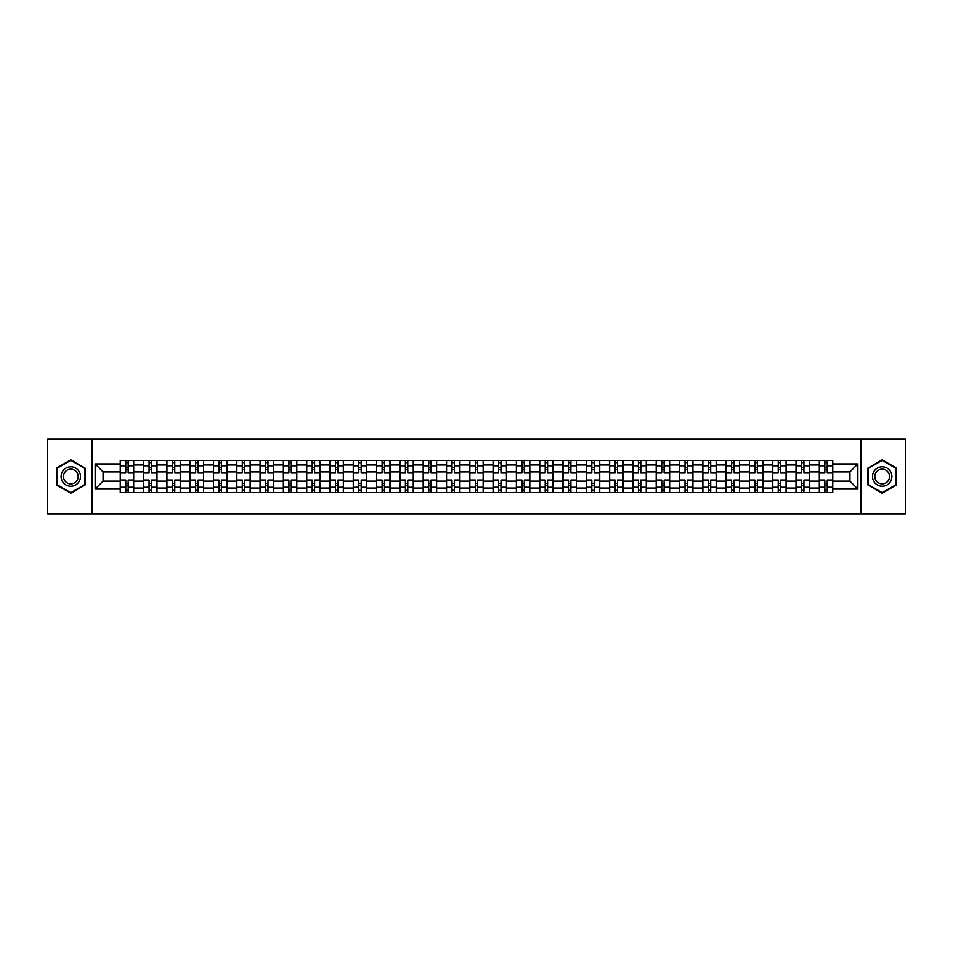 <?xml version="1.0" encoding="UTF-8"?>
<svg xmlns="http://www.w3.org/2000/svg" width="953" height="953" viewBox="0 0 953 953"><rect width="100%" height="100%" fill="white"/><g stroke="black" fill="none" stroke-linecap="round" stroke-linejoin="round"><path stroke-width="1.43" d="M860.833 513.846L905.35 513.846L905.35 439.154L47.65 439.154L47.65 513.846L860.833 513.846L860.833 439.154M143.546 492.558L143.546 464.993L133.694 464.993L133.694 492.558M133.694 464.993L133.694 460.442M143.546 464.993L143.546 460.442M156.995 460.442L156.995 492.558M166.846 492.558L166.846 460.442M180.296 460.442L180.296 492.558M190.147 492.558L190.147 460.442M203.597 460.442L203.597 492.558M213.448 492.558L213.448 460.442M226.897 460.442L226.897 492.558M236.761 492.558L236.761 460.442M250.198 460.442L250.198 492.558M260.062 492.558L260.062 460.442M273.499 460.442L273.499 492.558M283.363 492.558L283.363 460.442M296.8 460.442L296.8 492.558M306.663 492.558L306.663 460.442M320.101 460.442L320.101 492.558M329.964 492.558L329.964 460.442M343.414 460.442L343.414 492.558M353.265 492.558L353.265 460.442M366.714 460.442L366.714 492.558M376.566 492.558L376.566 460.442M390.015 460.442L390.015 492.558M399.867 492.558L399.867 460.442M413.316 460.442L413.316 492.558M423.18 492.558L423.18 460.442M436.617 460.442L436.617 492.558M446.481 492.558L446.481 460.442M459.918 460.442L459.918 492.558M469.781 492.558L469.781 460.442M483.219 460.442L483.219 492.558M493.082 492.558L493.082 460.442M506.519 460.442L506.519 492.558M516.383 492.558L516.383 460.442M529.82 460.442L529.82 492.558M539.684 492.558L539.684 460.442M553.133 460.442L553.133 492.558M562.985 492.558L562.985 460.442M576.434 460.442L576.434 492.558M586.286 492.558L586.286 460.442M599.735 460.442L599.735 492.558M609.586 492.558L609.586 460.442M623.036 460.442L623.036 492.558M632.899 492.558L632.899 460.442M646.337 460.442L646.337 492.558M656.2 492.558L656.2 460.442M669.637 460.442L669.637 492.558M679.501 492.558L679.501 460.442M692.938 460.442L692.938 492.558M702.802 492.558L702.802 460.442M716.239 460.442L716.239 492.558M726.103 492.558L726.103 460.442M739.552 460.442L739.552 492.558M749.403 492.558L749.403 460.442M762.853 460.442L762.853 492.558M772.704 492.558L772.704 460.442M786.154 460.442L786.154 492.558M796.005 492.558L796.005 460.442M809.454 460.442L809.454 492.558M819.306 492.558L819.306 460.442M819.306 481.134L809.454 481.134M796.005 481.134L786.154 481.134M772.704 481.134L762.853 481.134M749.403 481.134L739.552 481.134M726.103 481.134L716.239 481.134M702.802 481.134L692.938 481.134M679.501 481.134L669.637 481.134M656.2 481.134L646.337 481.134M632.899 481.134L623.036 481.134M609.586 481.134L599.735 481.134M586.286 481.134L576.434 481.134M562.985 481.134L553.133 481.134M539.684 481.134L529.82 481.134M516.383 481.134L506.519 481.134M493.082 481.134L483.219 481.134M469.781 481.134L459.918 481.134M446.481 481.134L436.617 481.134M423.18 481.134L413.316 481.134M399.867 481.134L390.015 481.134M376.566 481.134L366.714 481.134M353.265 481.134L343.414 481.134M329.964 481.134L320.101 481.134M306.663 481.134L296.8 481.134M283.363 481.134L273.499 481.134M260.062 481.134L250.198 481.134M236.761 481.134L226.897 481.134M213.448 481.134L203.597 481.134M190.147 481.134L180.296 481.134M166.846 481.134L156.995 481.134M143.546 481.134L133.694 481.134M819.306 471.866L809.454 471.866M796.005 471.866L786.154 471.866M772.704 471.866L762.853 471.866M749.403 471.866L739.552 471.866M726.103 471.866L716.239 471.866M702.802 471.866L692.938 471.866M679.501 471.866L669.637 471.866M656.2 471.866L646.337 471.866M632.899 471.866L623.036 471.866M609.586 471.866L599.735 471.866M586.286 471.866L576.434 471.866M562.985 471.866L553.133 471.866M539.684 471.866L529.82 471.866M516.383 471.866L506.519 471.866M493.082 471.866L483.219 471.866M469.781 471.866L459.918 471.866M446.481 471.866L436.617 471.866M423.18 471.866L413.316 471.866M399.867 471.866L390.015 471.866M376.566 471.866L366.714 471.866M353.265 471.866L343.414 471.866M329.964 471.866L320.101 471.866M306.663 471.866L296.8 471.866M283.363 471.866L273.499 471.866M260.062 471.866L250.198 471.866M236.761 471.866L226.897 471.866M213.448 471.866L203.597 471.866M190.147 471.866L180.296 471.866M166.846 471.866L156.995 471.866M143.546 471.866L133.694 471.866M103.067 481.134L120.245 481.134L120.245 471.866L103.067 471.866L103.067 481.134L95.145 489.044L95.145 463.956L120.245 463.956L120.245 471.866M832.755 471.866L832.755 481.134L849.933 481.134L849.933 471.866L832.755 471.866L832.755 460.442L120.245 460.442L120.245 463.956M832.755 463.956L857.855 463.956L857.855 489.044L832.755 489.044L832.755 481.134M120.245 481.134L120.245 492.558L832.755 492.558L832.755 489.044M120.245 489.044L95.145 489.044M92.167 513.846L92.167 439.154M85.222 468.173L70.808 459.858L56.394 468.173L56.394 484.827L70.808 493.142L85.222 484.827L85.222 468.173M896.606 468.173L882.192 459.858L867.778 468.173L867.778 484.827L882.192 493.142L896.606 484.827L896.606 468.173M128.167 490.318L125.772 490.318M125.772 462.681L128.167 462.681M151.467 490.318L149.073 490.318M149.073 462.681L151.467 462.681M174.768 490.318L172.374 490.318M172.374 462.681L174.768 462.681M198.069 490.318L195.675 490.318M195.675 462.681L198.069 462.681M221.37 490.318L218.976 490.318M218.976 462.681L221.37 462.681M244.671 490.318L242.288 490.318M242.288 462.681L244.671 462.681M267.972 490.318L265.589 490.318M265.589 462.681L267.972 462.681M291.273 490.318L288.89 490.318M288.89 462.681L291.273 462.681M314.585 490.318L312.191 490.318M312.191 462.681L314.585 462.681M337.886 490.318L335.492 490.318M335.492 462.681L337.886 462.681M361.187 490.318L358.793 490.318M358.793 462.681L361.187 462.681M384.488 490.318L382.093 490.318M382.093 462.681L384.488 462.681M407.789 490.318L405.394 490.318M405.394 462.681L407.789 462.681M431.09 490.318L428.695 490.318M428.695 462.681L431.09 462.681M454.39 490.318L452.008 490.318M452.008 462.681L454.39 462.681M477.691 490.318L475.309 490.318M475.309 462.681L477.691 462.681M500.992 490.318L498.61 490.318M498.61 462.681L500.992 462.681M524.305 490.318L521.91 490.318M521.91 462.681L524.305 462.681M547.606 490.318L545.211 490.318M545.211 462.681L547.606 462.681M570.907 490.318L568.512 490.318M568.512 462.681L570.907 462.681M594.207 490.318L591.813 490.318M591.813 462.681L594.207 462.681M617.508 490.318L615.114 490.318M615.114 462.681L617.508 462.681M640.809 490.318L638.415 490.318M638.415 462.681L640.809 462.681M664.11 490.318L661.727 490.318M661.727 462.681L664.11 462.681M687.411 490.318L685.028 490.318M685.028 462.681L687.411 462.681M710.712 490.318L708.329 490.318M708.329 462.681L710.712 462.681M734.024 490.318L731.63 490.318M731.63 462.681L734.024 462.681M757.325 490.318L754.931 490.318M754.931 462.681L757.325 462.681M780.626 490.318L778.232 490.318M778.232 462.681L780.626 462.681M803.927 490.318L801.533 490.318M801.533 462.681L803.927 462.681M827.228 490.318L824.833 490.318M824.833 462.681L827.228 462.681M95.145 463.956L103.067 471.866M849.933 481.134L857.855 489.044M849.933 471.866L857.855 463.956M133.611 492.558L133.611 472.986L128.167 472.986L128.167 460.442M125.772 460.442L125.772 472.986L120.316 472.986L120.316 460.442M133.611 472.986L133.611 460.442M120.316 492.558L120.316 480.014L125.772 480.014L125.772 492.558M128.167 492.558L128.167 480.014L133.611 480.014M125.772 469.698L128.167 469.698M120.316 480.014L120.316 472.986M128.167 483.302L125.772 483.302M128.167 490.616L125.772 490.616M125.772 485.244L128.167 485.244M128.167 467.756L125.772 467.756M125.772 462.384L128.167 462.384M62.398 481.36A9.709 9.709 0 0 0 75.656 484.91A9.709 9.709 0 0 0 79.206 471.64A9.709 9.709 0 0 0 65.948 468.09A9.709 9.709 0 0 0 62.398 481.36M64.435 480.181A7.35 7.35 0 0 0 74.477 482.861A7.35 7.35 0 0 0 77.169 472.819A7.35 7.35 0 0 0 67.127 470.139A7.35 7.35 0 0 0 64.435 480.181M70.808 460.37L84.769 468.435L84.769 484.565L70.808 492.63L56.835 484.565L56.835 468.435L70.808 460.37M873.794 481.36A9.709 9.709 0 0 0 887.052 484.91A9.709 9.709 0 0 0 890.602 471.64A9.709 9.709 0 0 0 877.344 468.09A9.709 9.709 0 0 0 873.794 481.36M875.831 480.181A7.35 7.35 0 0 0 885.873 482.861A7.35 7.35 0 0 0 888.565 472.819A7.35 7.35 0 0 0 878.523 470.139A7.35 7.35 0 0 0 875.831 480.181M882.192 460.37L896.165 468.435L896.165 484.565L882.192 492.63L868.231 484.565L868.231 468.435L882.192 460.37M156.911 492.558L156.911 472.986L151.467 472.986L151.467 460.442M149.073 460.442L149.073 472.986L143.617 472.986L143.617 460.442M156.911 472.986L156.911 460.442M143.617 492.558L143.617 480.014L149.073 480.014L149.073 492.558M151.467 492.558L151.467 480.014L156.911 480.014M149.073 469.698L151.467 469.698M143.617 480.014L143.617 472.986M151.467 483.302L149.073 483.302M151.467 490.616L149.073 490.616M149.073 485.244L151.467 485.244M151.467 467.756L149.073 467.756M149.073 462.384L151.467 462.384M180.224 492.558L180.224 472.986L174.768 472.986L174.768 460.442M172.374 460.442L172.374 472.986L166.93 472.986L166.93 460.442M180.224 472.986L180.224 460.442M166.93 492.558L166.93 480.014L172.374 480.014L172.374 492.558M174.768 492.558L174.768 480.014L180.224 480.014M172.374 469.698L174.768 469.698M166.93 480.014L166.93 472.986M174.768 483.302L172.374 483.302M174.768 490.616L172.374 490.616M172.374 485.244L174.768 485.244M174.768 467.756L172.374 467.756M172.374 462.384L174.768 462.384M203.525 492.558L203.525 472.986L198.069 472.986L198.069 460.442M195.675 460.442L195.675 472.986L190.231 472.986L190.231 460.442M203.525 472.986L203.525 460.442M190.231 492.558L190.231 480.014L195.675 480.014L195.675 492.558M198.069 492.558L198.069 480.014L203.525 480.014M195.675 469.698L198.069 469.698M190.231 480.014L190.231 472.986M198.069 483.302L195.675 483.302M198.069 490.616L195.675 490.616M195.675 485.244L198.069 485.244M198.069 467.756L195.675 467.756M195.675 462.384L198.069 462.384M226.826 492.558L226.826 472.986L221.37 472.986L221.37 460.442M218.976 460.442L218.976 472.986L213.532 472.986L213.532 460.442M226.826 472.986L226.826 460.442M213.532 492.558L213.532 480.014L218.976 480.014L218.976 492.558M221.37 492.558L221.37 480.014L226.826 480.014M218.976 469.698L221.37 469.698M213.532 480.014L213.532 472.986M221.37 483.302L218.976 483.302M221.37 490.616L218.976 490.616M218.976 485.244L221.37 485.244M221.37 467.756L218.976 467.756M218.976 462.384L221.37 462.384M250.127 492.558L250.127 472.986L244.671 472.986L244.671 460.442M242.288 460.442L242.288 472.986L236.832 472.986L236.832 460.442M250.127 472.986L250.127 460.442M236.832 492.558L236.832 480.014L242.288 480.014L242.288 492.558M244.671 492.558L244.671 480.014L250.127 480.014M242.288 469.698L244.671 469.698M236.832 480.014L236.832 472.986M244.671 483.302L242.288 483.302M244.671 490.616L242.288 490.616M242.288 485.244L244.671 485.244M244.671 467.756L242.288 467.756M242.288 462.384L244.671 462.384M273.428 492.558L273.428 472.986L267.972 472.986L267.972 460.442M265.589 460.442L265.589 472.986L260.133 472.986L260.133 460.442M273.428 472.986L273.428 460.442M260.133 492.558L260.133 480.014L265.589 480.014L265.589 492.558M267.972 492.558L267.972 480.014L273.428 480.014M265.589 469.698L267.972 469.698M260.133 480.014L260.133 472.986M267.972 483.302L265.589 483.302M267.972 490.616L265.589 490.616M265.589 485.244L267.972 485.244M267.972 467.756L265.589 467.756M265.589 462.384L267.972 462.384M296.728 492.558L296.728 472.986L291.273 472.986L291.273 460.442M288.89 460.442L288.89 472.986L283.434 472.986L283.434 460.442M296.728 472.986L296.728 460.442M283.434 492.558L283.434 480.014L288.89 480.014L288.89 492.558M291.273 492.558L291.273 480.014L296.728 480.014M288.89 469.698L291.273 469.698M283.434 480.014L283.434 472.986M291.273 483.302L288.89 483.302M291.273 490.616L288.89 490.616M288.89 485.244L291.273 485.244M291.273 467.756L288.89 467.756M288.89 462.384L291.273 462.384M320.029 492.558L320.029 472.986L314.585 472.986L314.585 460.442M312.191 460.442L312.191 472.986L306.735 472.986L306.735 460.442M320.029 472.986L320.029 460.442M306.735 492.558L306.735 480.014L312.191 480.014L312.191 492.558M314.585 492.558L314.585 480.014L320.029 480.014M312.191 469.698L314.585 469.698M306.735 480.014L306.735 472.986M314.585 483.302L312.191 483.302M314.585 490.616L312.191 490.616M312.191 485.244L314.585 485.244M314.585 467.756L312.191 467.756M312.191 462.384L314.585 462.384M343.33 492.558L343.33 472.986L337.886 472.986L337.886 460.442M335.492 460.442L335.492 472.986L330.036 472.986L330.036 460.442M343.33 472.986L343.33 460.442M330.036 492.558L330.036 480.014L335.492 480.014L335.492 492.558M337.886 492.558L337.886 480.014L343.33 480.014M335.492 469.698L337.886 469.698M330.036 480.014L330.036 472.986M337.886 483.302L335.492 483.302M337.886 490.616L335.492 490.616M335.492 485.244L337.886 485.244M337.886 467.756L335.492 467.756M335.492 462.384L337.886 462.384M366.631 492.558L366.631 472.986L361.187 472.986L361.187 460.442M358.793 460.442L358.793 472.986L353.337 472.986L353.337 460.442M366.631 472.986L366.631 460.442M353.337 492.558L353.337 480.014L358.793 480.014L358.793 492.558M361.187 492.558L361.187 480.014L366.631 480.014M358.793 469.698L361.187 469.698M353.337 480.014L353.337 472.986M361.187 483.302L358.793 483.302M361.187 490.616L358.793 490.616M358.793 485.244L361.187 485.244M361.187 467.756L358.793 467.756M358.793 462.384L361.187 462.384M389.944 492.558L389.944 472.986L384.488 472.986L384.488 460.442M382.093 460.442L382.093 472.986L376.649 472.986L376.649 460.442M389.944 472.986L389.944 460.442M376.649 492.558L376.649 480.014L382.093 480.014L382.093 492.558M384.488 492.558L384.488 480.014L389.944 480.014M382.093 469.698L384.488 469.698M376.649 480.014L376.649 472.986M384.488 483.302L382.093 483.302M384.488 490.616L382.093 490.616M382.093 485.244L384.488 485.244M384.488 467.756L382.093 467.756M382.093 462.384L384.488 462.384M413.245 492.558L413.245 472.986L407.789 472.986L407.789 460.442M405.394 460.442L405.394 472.986L399.95 472.986L399.95 460.442M413.245 472.986L413.245 460.442M399.95 492.558L399.95 480.014L405.394 480.014L405.394 492.558M407.789 492.558L407.789 480.014L413.245 480.014M405.394 469.698L407.789 469.698M399.95 480.014L399.95 472.986M407.789 483.302L405.394 483.302M407.789 490.616L405.394 490.616M405.394 485.244L407.789 485.244M407.789 467.756L405.394 467.756M405.394 462.384L407.789 462.384M436.545 492.558L436.545 472.986L431.09 472.986L431.09 460.442M428.695 460.442L428.695 472.986L423.251 472.986L423.251 460.442M436.545 472.986L436.545 460.442M423.251 492.558L423.251 480.014L428.695 480.014L428.695 492.558M431.09 492.558L431.09 480.014L436.545 480.014M428.695 469.698L431.09 469.698M423.251 480.014L423.251 472.986M431.09 483.302L428.695 483.302M431.09 490.616L428.695 490.616M428.695 485.244L431.09 485.244M431.09 467.756L428.695 467.756M428.695 462.384L431.09 462.384M459.846 492.558L459.846 472.986L454.39 472.986L454.39 460.442M452.008 460.442L452.008 472.986L446.552 472.986L446.552 460.442M459.846 472.986L459.846 460.442M446.552 492.558L446.552 480.014L452.008 480.014L452.008 492.558M454.39 492.558L454.39 480.014L459.846 480.014M452.008 469.698L454.39 469.698M446.552 480.014L446.552 472.986M454.39 483.302L452.008 483.302M454.39 490.616L452.008 490.616M452.008 485.244L454.39 485.244M454.39 467.756L452.008 467.756M452.008 462.384L454.39 462.384M483.147 492.558L483.147 472.986L477.691 472.986L477.691 460.442M475.309 460.442L475.309 472.986L469.853 472.986L469.853 460.442M483.147 472.986L483.147 460.442M469.853 492.558L469.853 480.014L475.309 480.014L475.309 492.558M477.691 492.558L477.691 480.014L483.147 480.014M475.309 469.698L477.691 469.698M469.853 480.014L469.853 472.986M477.691 483.302L475.309 483.302M477.691 490.616L475.309 490.616M475.309 485.244L477.691 485.244M477.691 467.756L475.309 467.756M475.309 462.384L477.691 462.384M506.448 492.558L506.448 472.986L500.992 472.986L500.992 460.442M498.61 460.442L498.61 472.986L493.154 472.986L493.154 460.442M506.448 472.986L506.448 460.442M493.154 492.558L493.154 480.014L498.61 480.014L498.61 492.558M500.992 492.558L500.992 480.014L506.448 480.014M498.61 469.698L500.992 469.698M493.154 480.014L493.154 472.986M500.992 483.302L498.61 483.302M500.992 490.616L498.61 490.616M498.61 485.244L500.992 485.244M500.992 467.756L498.61 467.756M498.61 462.384L500.992 462.384M529.749 492.558L529.749 472.986L524.305 472.986L524.305 460.442M521.91 460.442L521.91 472.986L516.455 472.986L516.455 460.442M529.749 472.986L529.749 460.442M516.455 492.558L516.455 480.014L521.91 480.014L521.91 492.558M524.305 492.558L524.305 480.014L529.749 480.014M521.91 469.698L524.305 469.698M516.455 480.014L516.455 472.986M524.305 483.302L521.91 483.302M524.305 490.616L521.91 490.616M521.91 485.244L524.305 485.244M524.305 467.756L521.91 467.756M521.91 462.384L524.305 462.384M553.05 492.558L553.05 472.986L547.606 472.986L547.606 460.442M545.211 460.442L545.211 472.986L539.755 472.986L539.755 460.442M553.05 472.986L553.05 460.442M539.755 492.558L539.755 480.014L545.211 480.014L545.211 492.558M547.606 492.558L547.606 480.014L553.05 480.014M545.211 469.698L547.606 469.698M539.755 480.014L539.755 472.986M547.606 483.302L545.211 483.302M547.606 490.616L545.211 490.616M545.211 485.244L547.606 485.244M547.606 467.756L545.211 467.756M545.211 462.384L547.606 462.384M576.351 492.558L576.351 472.986L570.907 472.986L570.907 460.442M568.512 460.442L568.512 472.986L563.056 472.986L563.056 460.442M576.351 472.986L576.351 460.442M563.056 492.558L563.056 480.014L568.512 480.014L568.512 492.558M570.907 492.558L570.907 480.014L576.351 480.014M568.512 469.698L570.907 469.698M563.056 480.014L563.056 472.986M570.907 483.302L568.512 483.302M570.907 490.616L568.512 490.616M568.512 485.244L570.907 485.244M570.907 467.756L568.512 467.756M568.512 462.384L570.907 462.384M599.663 492.558L599.663 472.986L594.207 472.986L594.207 460.442M591.813 460.442L591.813 472.986L586.369 472.986L586.369 460.442M599.663 472.986L599.663 460.442M586.369 492.558L586.369 480.014L591.813 480.014L591.813 492.558M594.207 492.558L594.207 480.014L599.663 480.014M591.813 469.698L594.207 469.698M586.369 480.014L586.369 472.986M594.207 483.302L591.813 483.302M594.207 490.616L591.813 490.616M591.813 485.244L594.207 485.244M594.207 467.756L591.813 467.756M591.813 462.384L594.207 462.384M622.964 492.558L622.964 472.986L617.508 472.986L617.508 460.442M615.114 460.442L615.114 472.986L609.67 472.986L609.67 460.442M622.964 472.986L622.964 460.442M609.67 492.558L609.67 480.014L615.114 480.014L615.114 492.558M617.508 492.558L617.508 480.014L622.964 480.014M615.114 469.698L617.508 469.698M609.67 480.014L609.67 472.986M617.508 483.302L615.114 483.302M617.508 490.616L615.114 490.616M615.114 485.244L617.508 485.244M617.508 467.756L615.114 467.756M615.114 462.384L617.508 462.384M646.265 492.558L646.265 472.986L640.809 472.986L640.809 460.442M638.415 460.442L638.415 472.986L632.971 472.986L632.971 460.442M646.265 472.986L646.265 460.442M632.971 492.558L632.971 480.014L638.415 480.014L638.415 492.558M640.809 492.558L640.809 480.014L646.265 480.014M638.415 469.698L640.809 469.698M632.971 480.014L632.971 472.986M640.809 483.302L638.415 483.302M640.809 490.616L638.415 490.616M638.415 485.244L640.809 485.244M640.809 467.756L638.415 467.756M638.415 462.384L640.809 462.384M669.566 492.558L669.566 472.986L664.11 472.986L664.11 460.442M661.727 460.442L661.727 472.986L656.272 472.986L656.272 460.442M669.566 472.986L669.566 460.442M656.272 492.558L656.272 480.014L661.727 480.014L661.727 492.558M664.11 492.558L664.11 480.014L669.566 480.014M661.727 469.698L664.11 469.698M656.272 480.014L656.272 472.986M664.11 483.302L661.727 483.302M664.11 490.616L661.727 490.616M661.727 485.244L664.11 485.244M664.11 467.756L661.727 467.756M661.727 462.384L664.11 462.384M692.867 492.558L692.867 472.986L687.411 472.986L687.411 460.442M685.028 460.442L685.028 472.986L679.572 472.986L679.572 460.442M692.867 472.986L692.867 460.442M679.572 492.558L679.572 480.014L685.028 480.014L685.028 492.558M687.411 492.558L687.411 480.014L692.867 480.014M685.028 469.698L687.411 469.698M679.572 480.014L679.572 472.986M687.411 483.302L685.028 483.302M687.411 490.616L685.028 490.616M685.028 485.244L687.411 485.244M687.411 467.756L685.028 467.756M685.028 462.384L687.411 462.384M716.168 492.558L716.168 472.986L710.712 472.986L710.712 460.442M708.329 460.442L708.329 472.986L702.873 472.986L702.873 460.442M716.168 472.986L716.168 460.442M702.873 492.558L702.873 480.014L708.329 480.014L708.329 492.558M710.712 492.558L710.712 480.014L716.168 480.014M708.329 469.698L710.712 469.698M702.873 480.014L702.873 472.986M710.712 483.302L708.329 483.302M710.712 490.616L708.329 490.616M708.329 485.244L710.712 485.244M710.712 467.756L708.329 467.756M708.329 462.384L710.712 462.384M739.468 492.558L739.468 472.986L734.024 472.986L734.024 460.442M731.63 460.442L731.63 472.986L726.174 472.986L726.174 460.442M739.468 472.986L739.468 460.442M726.174 492.558L726.174 480.014L731.63 480.014L731.63 492.558M734.024 492.558L734.024 480.014L739.468 480.014M731.63 469.698L734.024 469.698M726.174 480.014L726.174 472.986M734.024 483.302L731.63 483.302M734.024 490.616L731.63 490.616M731.63 485.244L734.024 485.244M734.024 467.756L731.63 467.756M731.63 462.384L734.024 462.384M762.769 492.558L762.769 472.986L757.325 472.986L757.325 460.442M754.931 460.442L754.931 472.986L749.475 472.986L749.475 460.442M762.769 472.986L762.769 460.442M749.475 492.558L749.475 480.014L754.931 480.014L754.931 492.558M757.325 492.558L757.325 480.014L762.769 480.014M754.931 469.698L757.325 469.698M749.475 480.014L749.475 472.986M757.325 483.302L754.931 483.302M757.325 490.616L754.931 490.616M754.931 485.244L757.325 485.244M757.325 467.756L754.931 467.756M754.931 462.384L757.325 462.384M786.07 492.558L786.07 472.986L780.626 472.986L780.626 460.442M778.232 460.442L778.232 472.986L772.776 472.986L772.776 460.442M786.07 472.986L786.07 460.442M772.776 492.558L772.776 480.014L778.232 480.014L778.232 492.558M780.626 492.558L780.626 480.014L786.07 480.014M778.232 469.698L780.626 469.698M772.776 480.014L772.776 472.986M780.626 483.302L778.232 483.302M780.626 490.616L778.232 490.616M778.232 485.244L780.626 485.244M780.626 467.756L778.232 467.756M778.232 462.384L780.626 462.384M809.383 492.558L809.383 472.986L803.927 472.986L803.927 460.442M801.533 460.442L801.533 472.986L796.089 472.986L796.089 460.442M809.383 472.986L809.383 460.442M796.089 492.558L796.089 480.014L801.533 480.014L801.533 492.558M803.927 492.558L803.927 480.014L809.383 480.014M801.533 469.698L803.927 469.698M796.089 480.014L796.089 472.986M803.927 483.302L801.533 483.302M803.927 490.616L801.533 490.616M801.533 485.244L803.927 485.244M803.927 467.756L801.533 467.756M801.533 462.384L803.927 462.384M832.684 492.558L832.684 472.986L827.228 472.986L827.228 460.442M824.833 460.442L824.833 472.986L819.389 472.986L819.389 460.442M832.684 472.986L832.684 460.442M819.389 492.558L819.389 480.014L824.833 480.014L824.833 492.558M827.228 492.558L827.228 480.014L832.684 480.014M824.833 469.698L827.228 469.698M819.389 480.014L819.389 472.986M827.228 483.302L824.833 483.302M827.228 490.616L824.833 490.616M824.833 485.244L827.228 485.244M827.228 467.756L824.833 467.756M824.833 462.384L827.228 462.384M796.005 464.993L786.154 464.993M772.704 464.993L762.853 464.993M749.403 464.993L739.552 464.993M726.103 464.993L716.239 464.993M702.802 464.993L692.938 464.993M679.501 464.993L669.637 464.993M656.2 464.993L646.337 464.993M632.899 464.993L623.036 464.993M609.586 464.993L599.735 464.993M586.286 464.993L576.434 464.993M562.985 464.993L553.133 464.993M539.684 464.993L529.82 464.993M516.383 464.993L506.519 464.993M493.082 464.993L483.219 464.993M469.781 464.993L459.918 464.993M446.481 464.993L436.617 464.993M423.18 464.993L413.316 464.993M399.867 464.993L390.015 464.993M376.566 464.993L366.714 464.993M353.265 464.993L343.414 464.993M329.964 464.993L320.101 464.993M306.663 464.993L296.8 464.993M283.363 464.993L273.499 464.993M260.062 464.993L250.198 464.993M236.761 464.993L226.897 464.993M213.448 464.993L203.597 464.993M190.147 464.993L180.296 464.993M166.846 464.993L156.995 464.993M819.306 464.993L809.454 464.993M796.005 488.007L786.154 488.007M772.704 488.007L762.853 488.007M749.403 488.007L739.552 488.007M726.103 488.007L716.239 488.007M702.802 488.007L692.938 488.007M679.501 488.007L669.637 488.007M656.2 488.007L646.337 488.007M632.899 488.007L623.036 488.007M609.586 488.007L599.735 488.007M586.286 488.007L576.434 488.007M562.985 488.007L553.133 488.007M539.684 488.007L529.82 488.007M516.383 488.007L506.519 488.007M493.082 488.007L483.219 488.007M469.781 488.007L459.918 488.007M446.481 488.007L436.617 488.007M423.18 488.007L413.316 488.007M399.867 488.007L390.015 488.007M376.566 488.007L366.714 488.007M353.265 488.007L343.414 488.007M329.964 488.007L320.101 488.007M306.663 488.007L296.8 488.007M283.363 488.007L273.499 488.007M260.062 488.007L250.198 488.007M236.761 488.007L226.897 488.007M213.448 488.007L203.597 488.007M190.147 488.007L180.296 488.007M166.846 488.007L156.995 488.007M143.546 488.007L133.694 488.007M819.306 488.007L809.454 488.007M133.611 465.6L128.167 465.6M125.772 465.6L120.316 465.6M125.772 465.791L120.316 465.791M125.772 487.209L120.316 487.209M125.772 487.4L120.316 487.4M133.611 487.4L128.167 487.4M133.611 465.791L128.167 465.791M133.611 487.209L128.167 487.209M156.911 465.6L151.467 465.6M149.073 465.6L143.617 465.6M149.073 465.791L143.617 465.791M149.073 487.209L143.617 487.209M149.073 487.4L143.617 487.4M156.911 487.4L151.467 487.4M156.911 465.791L151.467 465.791M156.911 487.209L151.467 487.209M180.224 465.6L174.768 465.6M172.374 465.6L166.93 465.6M172.374 465.791L166.93 465.791M172.374 487.209L166.93 487.209M172.374 487.4L166.93 487.4M180.224 487.4L174.768 487.4M180.224 465.791L174.768 465.791M180.224 487.209L174.768 487.209M203.525 465.6L198.069 465.6M195.675 465.6L190.231 465.6M195.675 465.791L190.231 465.791M195.675 487.209L190.231 487.209M195.675 487.4L190.231 487.4M203.525 487.4L198.069 487.4M203.525 465.791L198.069 465.791M203.525 487.209L198.069 487.209M226.826 465.6L221.37 465.6M218.976 465.6L213.532 465.6M218.976 465.791L213.532 465.791M218.976 487.209L213.532 487.209M218.976 487.4L213.532 487.4M226.826 487.4L221.37 487.4M226.826 465.791L221.37 465.791M226.826 487.209L221.37 487.209M250.127 465.6L244.671 465.6M242.288 465.6L236.832 465.6M242.288 465.791L236.832 465.791M242.288 487.209L236.832 487.209M242.288 487.4L236.832 487.4M250.127 487.4L244.671 487.4M250.127 465.791L244.671 465.791M250.127 487.209L244.671 487.209M273.428 465.6L267.972 465.6M265.589 465.6L260.133 465.6M265.589 465.791L260.133 465.791M265.589 487.209L260.133 487.209M265.589 487.4L260.133 487.4M273.428 487.4L267.972 487.4M273.428 465.791L267.972 465.791M273.428 487.209L267.972 487.209M296.728 465.6L291.273 465.6M288.89 465.6L283.434 465.6M288.89 465.791L283.434 465.791M288.89 487.209L283.434 487.209M288.89 487.4L283.434 487.4M296.728 487.4L291.273 487.4M296.728 465.791L291.273 465.791M296.728 487.209L291.273 487.209M320.029 465.6L314.585 465.6M312.191 465.6L306.735 465.6M312.191 465.791L306.735 465.791M312.191 487.209L306.735 487.209M312.191 487.4L306.735 487.4M320.029 487.4L314.585 487.4M320.029 465.791L314.585 465.791M320.029 487.209L314.585 487.209M343.33 465.6L337.886 465.6M335.492 465.6L330.036 465.6M335.492 465.791L330.036 465.791M335.492 487.209L330.036 487.209M335.492 487.4L330.036 487.4M343.33 487.4L337.886 487.4M343.33 465.791L337.886 465.791M343.33 487.209L337.886 487.209M366.631 465.6L361.187 465.6M358.793 465.6L353.337 465.6M358.793 465.791L353.337 465.791M358.793 487.209L353.337 487.209M358.793 487.4L353.337 487.4M366.631 487.4L361.187 487.4M366.631 465.791L361.187 465.791M366.631 487.209L361.187 487.209M389.944 465.6L384.488 465.6M382.093 465.6L376.649 465.6M382.093 465.791L376.649 465.791M382.093 487.209L376.649 487.209M382.093 487.4L376.649 487.4M389.944 487.4L384.488 487.4M389.944 465.791L384.488 465.791M389.944 487.209L384.488 487.209M413.245 465.6L407.789 465.6M405.394 465.6L399.95 465.6M405.394 465.791L399.95 465.791M405.394 487.209L399.95 487.209M405.394 487.4L399.95 487.4M413.245 487.4L407.789 487.4M413.245 465.791L407.789 465.791M413.245 487.209L407.789 487.209M436.545 465.6L431.09 465.6M428.695 465.6L423.251 465.6M428.695 465.791L423.251 465.791M428.695 487.209L423.251 487.209M428.695 487.4L423.251 487.4M436.545 487.4L431.09 487.4M436.545 465.791L431.09 465.791M436.545 487.209L431.09 487.209M459.846 465.6L454.39 465.6M452.008 465.6L446.552 465.6M452.008 465.791L446.552 465.791M452.008 487.209L446.552 487.209M452.008 487.4L446.552 487.4M459.846 487.4L454.39 487.4M459.846 465.791L454.39 465.791M459.846 487.209L454.39 487.209M483.147 465.6L477.691 465.6M475.309 465.6L469.853 465.6M475.309 465.791L469.853 465.791M475.309 487.209L469.853 487.209M475.309 487.4L469.853 487.4M483.147 487.4L477.691 487.4M483.147 465.791L477.691 465.791M483.147 487.209L477.691 487.209M506.448 465.6L500.992 465.6M498.61 465.6L493.154 465.6M498.61 465.791L493.154 465.791M498.61 487.209L493.154 487.209M498.61 487.4L493.154 487.4M506.448 487.4L500.992 487.4M506.448 465.791L500.992 465.791M506.448 487.209L500.992 487.209M529.749 465.6L524.305 465.6M521.91 465.6L516.455 465.6M521.91 465.791L516.455 465.791M521.91 487.209L516.455 487.209M521.91 487.4L516.455 487.4M529.749 487.4L524.305 487.4M529.749 465.791L524.305 465.791M529.749 487.209L524.305 487.209M553.05 465.6L547.606 465.6M545.211 465.6L539.755 465.6M545.211 465.791L539.755 465.791M545.211 487.209L539.755 487.209M545.211 487.4L539.755 487.4M553.05 487.4L547.606 487.4M553.05 465.791L547.606 465.791M553.05 487.209L547.606 487.209M576.351 465.6L570.907 465.6M568.512 465.6L563.056 465.6M568.512 465.791L563.056 465.791M568.512 487.209L563.056 487.209M568.512 487.4L563.056 487.4M576.351 487.4L570.907 487.4M576.351 465.791L570.907 465.791M576.351 487.209L570.907 487.209M599.663 465.6L594.207 465.6M591.813 465.6L586.369 465.6M591.813 465.791L586.369 465.791M591.813 487.209L586.369 487.209M591.813 487.4L586.369 487.4M599.663 487.4L594.207 487.4M599.663 465.791L594.207 465.791M599.663 487.209L594.207 487.209M622.964 465.6L617.508 465.6M615.114 465.6L609.67 465.6M615.114 465.791L609.67 465.791M615.114 487.209L609.67 487.209M615.114 487.4L609.67 487.4M622.964 487.4L617.508 487.4M622.964 465.791L617.508 465.791M622.964 487.209L617.508 487.209M646.265 465.6L640.809 465.6M638.415 465.6L632.971 465.6M638.415 465.791L632.971 465.791M638.415 487.209L632.971 487.209M638.415 487.4L632.971 487.4M646.265 487.4L640.809 487.4M646.265 465.791L640.809 465.791M646.265 487.209L640.809 487.209M669.566 465.6L664.11 465.6M661.727 465.6L656.272 465.6M661.727 465.791L656.272 465.791M661.727 487.209L656.272 487.209M661.727 487.4L656.272 487.4M669.566 487.4L664.11 487.4M669.566 465.791L664.11 465.791M669.566 487.209L664.11 487.209M692.867 465.6L687.411 465.6M685.028 465.6L679.572 465.6M685.028 465.791L679.572 465.791M685.028 487.209L679.572 487.209M685.028 487.4L679.572 487.4M692.867 487.4L687.411 487.4M692.867 465.791L687.411 465.791M692.867 487.209L687.411 487.209M716.168 465.6L710.712 465.6M708.329 465.6L702.873 465.6M708.329 465.791L702.873 465.791M708.329 487.209L702.873 487.209M708.329 487.4L702.873 487.4M716.168 487.4L710.712 487.4M716.168 465.791L710.712 465.791M716.168 487.209L710.712 487.209M739.468 465.6L734.024 465.6M731.63 465.6L726.174 465.6M731.63 465.791L726.174 465.791M731.63 487.209L726.174 487.209M731.63 487.4L726.174 487.4M739.468 487.4L734.024 487.4M739.468 465.791L734.024 465.791M739.468 487.209L734.024 487.209M762.769 465.6L757.325 465.6M754.931 465.6L749.475 465.6M754.931 465.791L749.475 465.791M754.931 487.209L749.475 487.209M754.931 487.4L749.475 487.4M762.769 487.4L757.325 487.4M762.769 465.791L757.325 465.791M762.769 487.209L757.325 487.209M786.07 465.6L780.626 465.6M778.232 465.6L772.776 465.6M778.232 465.791L772.776 465.791M778.232 487.209L772.776 487.209M778.232 487.4L772.776 487.4M786.07 487.4L780.626 487.4M786.07 465.791L780.626 465.791M786.07 487.209L780.626 487.209M809.383 465.6L803.927 465.6M801.533 465.6L796.089 465.6M801.533 465.791L796.089 465.791M801.533 487.209L796.089 487.209M801.533 487.4L796.089 487.4M809.383 487.4L803.927 487.4M809.383 465.791L803.927 465.791M809.383 487.209L803.927 487.209M832.684 465.6L827.228 465.6M824.833 465.6L819.389 465.6M824.833 465.791L819.389 465.791M824.833 487.209L819.389 487.209M824.833 487.4L819.389 487.4M832.684 487.4L827.228 487.4M832.684 465.791L827.228 465.791M832.684 487.209L827.228 487.209"/></g></svg>
